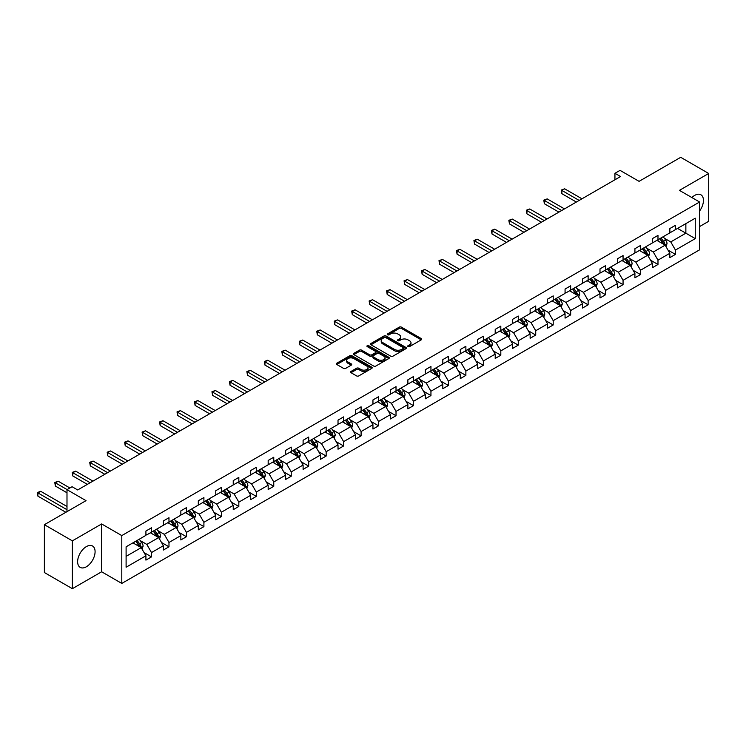 <?xml version="1.0" encoding="UTF-8"?>
<svg xmlns="http://www.w3.org/2000/svg" width="746" height="746" viewBox="0 0 746 746"><rect width="100%" height="100%" fill="white"/><g stroke="black" fill="none" stroke-linecap="round" stroke-linejoin="round"><path stroke-width="1.12" d="M408.025 346.582A1.091 0.625 0 0 0 409.563 346.582L421.238 339.84A1.557 0.895 0 0 0 421.695 339.206A1.557 0.895 0 0 0 421.238 338.572L401.46 327.149A1.557 0.895 0 0 0 399.269 327.149L387.584 333.891A1.091 0.625 0 0 0 389.123 334.786L390.634 333.91A4.97 2.872 0 0 1 397.674 333.91L399.315 334.861A4.97 2.872 0 0 1 400.779 336.894A4.97 2.872 0 0 1 399.315 338.926L397.805 339.794A1.091 0.625 0 0 0 399.343 340.68L400.854 339.812A4.97 2.872 0 0 1 407.894 339.812L409.535 340.763A4.97 2.872 0 0 1 410.999 342.796A4.97 2.872 0 0 1 409.535 344.82L408.025 345.696A1.091 0.625 0 0 0 408.025 346.582L408.025 345.696M86.359 566.773A12.346 7.134 120 0 0 94.425 555.891A12.346 7.134 120 0 0 92.532 545.997A12.346 7.134 120 0 0 86.359 546.613A12.346 7.134 120 0 0 78.293 557.495A12.346 7.134 120 0 0 80.186 567.389A12.346 7.134 120 0 0 86.359 566.773M699.58 211.025A12.346 7.134 120 0 0 700.876 194.771A12.346 7.134 120 0 0 694.703 195.387A12.346 7.134 120 0 0 691.878 197.559M699.58 226.57L708.7 221.301L708.7 173.473L680.716 157.313L639.07 181.353L620.038 170.368L614.937 173.305L614.937 179.777M72.362 588.687L101.642 571.781L101.642 523.953L72.362 540.859L72.362 588.687L44.378 572.527L44.378 524.699L86.023 500.65L66.991 489.665L66.991 511.644M72.362 540.859L44.378 524.699M351.021 371.433A1.557 0.895 0 0 0 350.564 372.067A1.557 0.895 0 0 0 351.021 372.702L356.569 375.909A1.557 0.895 0 0 0 358.77 375.909L371.741 368.421A1.557 0.895 0 0 0 372.189 367.787A1.557 0.895 0 0 0 371.741 367.153L351.953 355.73A1.557 0.895 0 0 0 349.762 355.73L336.791 363.218A1.557 0.895 0 0 0 336.334 363.852A1.557 0.895 0 0 0 336.791 364.486L343.496 368.356A1.557 0.895 0 0 0 345.696 368.356L351.245 365.158A1.557 0.895 0 0 0 351.702 364.524A1.557 0.895 0 0 0 351.245 363.889L347.916 361.969A4.159 2.397 0 0 1 346.704 360.271A4.159 2.397 0 0 1 349.268 358.052A4.159 2.397 0 0 1 353.8 358.574L366.818 366.09A4.159 2.397 0 0 1 368.039 367.787A4.159 2.397 0 0 1 365.475 370.007A4.159 2.397 0 0 1 360.943 369.484L358.77 368.235A1.557 0.895 0 0 0 356.569 368.235L351.021 371.433L351.021 372.702L356.569 369.522L356.569 368.235M66.991 489.665L72.082 486.728L77.677 489.954L620.541 176.541L614.937 173.305M101.642 523.953L121.794 535.591L699.58 202.007L699.58 249.835L121.794 583.419L121.794 535.591M708.7 173.473L679.429 190.37L699.58 202.007M390.745 356.178A1.557 0.895 0 0 0 392.946 356.178L405.908 348.69A1.557 0.895 0 0 0 406.365 348.056A1.557 0.895 0 0 0 405.908 347.422L386.13 336.008A1.557 0.895 0 0 0 383.938 336.008L370.967 343.486A1.557 0.895 0 0 0 370.51 344.12A1.557 0.895 0 0 0 370.967 344.755L390.745 356.178M367.61 346.815A1.091 0.625 0 0 1 368.71 346.974L368.71 345.678L388.825 357.287A1.557 0.895 0 0 1 389.281 357.921A1.557 0.895 0 0 1 388.825 358.556L375.853 366.044A1.557 0.895 0 0 1 373.662 366.044L353.884 354.62L359.432 351.441L359.432 350.154L353.884 353.352A1.557 0.895 0 0 0 353.427 353.986A1.557 0.895 0 0 0 353.884 354.62L353.884 353.352M359.432 351.441A1.557 0.895 0 0 1 361.624 351.441L361.624 350.154A1.557 0.895 0 0 0 359.432 350.154M361.624 350.154L369.652 354.779A1.557 0.895 0 0 0 371.844 354.779L375.527 352.653A1.557 0.895 0 0 0 375.984 352.019A1.557 0.895 0 0 0 375.527 351.385L367.181 346.564A1.091 0.625 0 0 1 368.71 345.678M126.102 546.799L145.918 535.367L145.918 531.031L151.513 527.804L151.513 532.131L163.383 525.277L163.383 520.95L168.978 517.715L168.978 522.051L180.849 515.197L180.849 510.87L186.444 507.634L186.444 511.961L198.305 505.117L198.305 500.78L203.91 497.554L203.91 501.881L215.771 495.027L215.771 490.7L221.376 487.464L221.376 491.8L233.237 484.947L233.237 480.62L238.832 477.384L238.832 481.72L250.703 474.866L250.703 470.53L256.298 467.304L256.298 471.631L268.168 464.786L268.168 460.45L273.763 457.223L273.763 461.55L285.634 454.696L285.634 450.37L291.229 447.134L291.229 451.47L303.1 444.616L303.1 440.289L308.695 437.053L308.695 441.38L320.566 434.536L320.566 430.2L326.161 426.973L326.161 431.3L338.022 424.446L338.022 420.119L343.626 416.883L343.626 421.22L355.488 414.366L355.488 410.039L361.092 406.803L361.092 411.13L372.953 404.285L372.953 399.949L378.548 396.723L378.548 401.05L390.419 394.196L390.419 389.869L396.014 386.633L396.014 390.969L407.885 384.115L407.885 379.789L413.48 376.553L413.48 380.889L425.351 374.035L425.351 369.699L430.946 366.473L430.946 370.799L442.816 363.955L442.816 359.619L448.411 356.392L448.411 360.719L460.282 353.865L460.282 349.538L465.877 346.303L465.877 350.639L477.738 343.785L477.738 339.458L483.343 336.222L483.343 340.549L495.204 333.704L495.204 329.368L500.808 326.142L500.808 330.469L512.67 323.615L512.67 319.288L518.265 316.052L518.265 320.388L530.136 313.534L530.136 309.208L535.731 305.972L535.731 310.308L547.601 303.454L547.601 299.118L553.196 295.892L553.196 300.218L565.067 293.374L565.067 289.038L570.662 285.811L570.662 290.138L582.533 283.284L582.533 278.957L588.128 275.722L588.128 280.058L599.998 273.204L599.998 268.877L605.593 265.641L605.593 269.968L617.455 263.124L617.455 258.787L623.059 255.561L623.059 259.888L634.921 253.034L634.921 248.707L640.525 245.471L640.525 249.807L652.386 242.954L652.386 238.627L657.981 235.391L657.981 239.718L669.852 232.873L669.852 228.537L675.447 225.311L675.447 229.637L695.263 218.196L695.263 238.627L675.447 250.069L675.447 254.395L669.852 257.631L669.852 253.295L657.981 260.149L657.981 264.476L652.386 267.711L652.386 263.375L640.525 270.229L640.525 274.565L634.921 277.792L634.921 273.465L623.059 280.31L623.059 284.646L617.455 287.872L617.455 283.545L605.593 290.399L605.593 294.726L599.998 297.962L599.998 293.626L588.128 300.479L588.128 304.806L582.533 308.042L582.533 303.715L570.662 310.56L570.662 314.896L565.067 318.122L565.067 313.796L553.196 320.649L553.196 324.976L547.601 328.212L547.601 323.876L535.731 330.73L535.731 335.057L530.136 338.292L530.136 333.956L518.265 340.81L518.265 345.146L512.67 348.373L512.67 344.046L500.808 350.89L500.808 355.227L495.204 358.453L495.204 354.126L483.343 360.98L483.343 365.307L477.738 368.543L477.738 364.207L465.877 371.06L465.877 375.387L460.282 378.623L460.282 374.296L448.411 381.141L448.411 385.477L442.816 388.703L442.816 384.376L430.946 391.23L430.946 395.557L425.351 398.793L425.351 394.457L413.48 401.311L413.48 405.637L407.885 408.873L407.885 404.546L396.014 411.391L396.014 415.727L390.419 418.954L390.419 414.627L378.548 421.481L378.548 425.807L372.953 429.043L372.953 424.707L361.092 431.561L361.092 435.888L355.488 439.124L355.488 434.787L343.626 441.641L343.626 445.977L338.022 449.204L338.022 444.877L326.161 451.722L326.161 456.058L320.566 459.284L320.566 454.957L308.695 461.811L308.695 466.138L303.1 469.374L303.1 465.038L291.229 471.892L291.229 476.218L285.634 479.454L285.634 475.127L273.763 481.972L273.763 486.308L268.168 489.535L268.168 485.208L256.298 492.062L256.298 496.388L250.703 499.624L250.703 495.288L238.832 502.142L238.832 506.469L233.237 509.704L233.237 505.368L221.376 512.222L221.376 516.558L215.771 519.785L215.771 515.458L203.91 522.303L203.91 526.639L198.305 529.865L198.305 525.538L186.444 532.392L186.444 536.719L180.849 539.955L180.849 535.619L168.978 542.473L168.978 546.799L163.383 550.035L163.383 545.708L151.513 552.553L151.513 556.889L145.918 560.115L145.918 555.789L126.102 567.23L126.102 546.799M150.394 532.775L158.674 537.558L146.813 544.412L140.332 540.673M146.813 544.412L151.513 552.553M158.674 537.558L163.383 545.708M145.918 534.332L146.813 534.845L151.513 532.131M167.859 522.694L176.14 527.478L164.279 534.332L157.798 530.592M164.279 534.332L168.978 542.473M176.14 527.478L180.849 535.619M163.383 524.242L164.279 524.764L168.978 522.051M185.325 512.614L193.606 517.398L181.744 524.242L175.263 520.503M181.744 524.242L186.444 532.392M193.606 517.398L198.305 525.538M180.849 514.162L181.744 514.684L186.444 511.961M202.791 502.524L211.071 507.308L199.21 514.162L192.729 510.423M199.21 514.162L203.91 522.303M211.071 507.308L215.771 515.458M198.305 504.082L199.21 504.594L203.91 501.881M220.256 492.444L228.537 497.228L216.666 504.082L210.185 500.342M216.666 504.082L221.376 512.222M228.537 497.228L233.237 505.368M215.771 494.001L216.666 494.514L221.376 491.8M237.713 482.364L246.003 487.147L234.132 494.001L227.651 490.253M234.132 494.001L238.832 502.142M246.003 487.147L250.703 495.288M233.237 483.912L234.132 484.434L238.832 481.72M255.179 472.283L263.469 477.067L251.598 483.912L245.117 480.172M251.598 483.912L256.298 492.062M263.469 477.067L268.168 485.208M250.703 473.831L251.598 474.344L256.298 471.631M272.644 462.194L280.934 466.977L269.064 473.831L262.583 470.092M269.064 473.831L273.763 481.972M280.934 466.977L285.634 475.127M268.168 463.751L269.064 464.264L273.763 461.55M290.11 452.113L298.391 456.897L286.529 463.751L280.048 460.002M286.529 463.751L291.229 471.892M298.391 456.897L303.1 465.038M285.634 453.661L286.529 454.183L291.229 451.47M307.576 442.033L315.856 446.817L303.995 453.661L297.514 449.922M303.995 453.661L308.695 461.811M315.856 446.817L320.566 454.957M303.1 443.581L303.995 444.103L308.695 441.38M325.042 431.943L333.322 436.727L321.461 443.581L314.98 439.842M321.461 443.581L326.161 451.722M333.322 436.727L338.022 444.877M320.566 433.501L321.461 434.013L326.161 431.3M342.507 421.863L350.788 426.647L338.917 433.501L332.446 429.761M338.917 433.501L343.626 441.641M350.788 426.647L355.488 434.787M338.022 423.411L338.917 423.933L343.626 421.22M359.973 411.783L368.254 416.566L356.383 423.411L349.902 419.672M356.383 423.411L361.092 431.561M368.254 416.566L372.953 424.707M355.488 413.331L356.383 413.853L361.092 411.13M377.429 401.702L385.719 406.477L373.849 413.331L367.368 409.591M373.849 413.331L378.548 421.481M385.719 406.477L390.419 414.627M372.953 403.25L373.849 403.763L378.548 401.05M394.895 391.613L403.185 396.396L391.314 403.25L384.833 399.511M391.314 403.25L396.014 411.391M403.185 396.396L407.885 404.546M390.419 393.17L391.314 393.683L396.014 390.969M412.361 381.532L420.651 386.316L408.78 393.17L402.299 389.421M408.78 393.17L413.48 401.311M420.651 386.316L425.351 394.457M407.885 383.08L408.78 383.603L413.48 380.889M429.827 371.452L438.107 376.236L426.246 383.08L419.765 379.341M426.246 383.08L430.946 391.23M438.107 376.236L442.816 384.376M425.351 373L426.246 373.513L430.946 370.799M447.292 361.362L455.573 366.146L443.711 373L437.231 369.261M443.711 373L448.411 381.141M455.573 366.146L460.282 374.296M442.816 362.92L443.711 363.433L448.411 360.719M464.758 351.282L473.039 356.066L461.177 362.92L454.696 359.18M461.177 362.92L465.877 371.06M473.039 356.066L477.738 364.207M460.282 352.83L461.177 353.352L465.877 350.639M482.224 341.202L490.504 345.985L478.634 352.83L472.162 349.091M478.634 352.83L483.343 360.98M490.504 345.985L495.204 354.126M477.738 342.75L478.634 343.272L483.343 340.549M499.689 331.112L507.97 335.896L496.099 342.75L489.618 339.01M496.099 342.75L500.808 350.89M507.97 335.896L512.67 344.046M495.204 332.669L496.099 333.182L500.808 330.469M517.146 321.032L525.436 325.815L513.565 332.669L507.084 328.93M513.565 332.669L518.265 340.81M525.436 325.815L530.136 333.956M512.67 322.589L513.565 323.102L518.265 320.388M534.612 310.951L542.902 315.735L531.031 322.589L524.55 318.84M531.031 322.589L535.731 330.73M542.902 315.735L547.601 323.876M530.136 312.499L531.031 313.022L535.731 310.308M552.077 300.871L560.367 305.655L548.497 312.499L542.016 308.76M548.497 312.499L553.196 320.649M560.367 305.655L565.067 313.796M547.601 302.419L548.497 302.932L553.196 300.218M569.543 290.781L577.824 295.565L565.962 302.419L559.481 298.68M565.962 302.419L570.662 310.56M577.824 295.565L582.533 303.715M565.067 292.339L565.962 292.852L570.662 290.138M587.009 280.701L595.289 285.485L583.428 292.339L576.947 288.59M583.428 292.339L588.128 300.479M595.289 285.485L599.998 293.626M582.533 282.249L583.428 282.771L588.128 280.058M604.474 270.621L612.755 275.405L600.894 282.249L594.413 278.51M600.894 282.249L605.593 290.399M612.755 275.405L617.455 283.545M599.998 272.169L600.894 272.691L605.593 269.968M621.94 260.531L630.221 265.315L618.35 272.169L611.879 268.429M618.35 272.169L623.059 280.31M630.221 265.315L634.921 273.465M617.455 262.088L618.35 262.601L623.059 259.888M639.406 250.451L647.687 255.235L635.816 262.088L629.335 258.349M635.816 262.088L640.525 270.229M647.687 255.235L652.386 263.375M634.921 251.999L635.816 252.521L640.525 249.807M656.862 240.371L665.152 245.154L653.282 251.999L646.801 248.259M653.282 251.999L657.981 260.149M665.152 245.154L669.852 253.295M652.386 241.918L653.282 242.441L657.981 239.718M677.573 228.416L685.863 233.19L670.747 241.918L664.266 238.179M670.747 241.918L675.447 250.069M695.263 238.627L685.863 233.19L685.863 223.632L695.263 218.196M101.642 571.781L121.794 583.419M669.852 231.838L670.747 232.351L675.447 229.637M126.102 556.367L141.218 547.648L132.928 542.864M141.218 547.648L145.918 555.789M668.006 250.096L675.447 254.395M650.54 260.177L657.981 264.476M633.074 270.266L640.525 274.565M615.609 280.347L623.059 284.646M598.143 290.427L605.593 294.726M580.686 300.507L588.128 304.806M563.221 310.597L570.662 314.896M545.755 320.677L553.196 324.976M528.289 330.758L535.731 335.057M510.823 340.847L518.265 345.146M493.358 350.928L500.808 355.227M475.892 361.008L483.343 365.307M458.426 371.098L465.877 375.387M440.97 381.178L448.411 385.477M423.504 391.258L430.946 395.557M406.038 401.339L413.48 405.637M388.573 411.428L396.014 415.727M371.107 421.509L378.548 425.807M353.641 431.589L361.092 435.888M336.176 441.679L343.626 445.977M318.71 451.759L326.161 456.058M301.253 461.839L308.695 466.138M283.788 471.92L291.229 476.218M266.322 482.009L273.763 486.308M248.856 492.09L256.298 496.388M231.391 502.17L238.832 506.469M213.925 512.26L221.376 516.558M196.459 522.34L203.91 526.639M178.993 532.42L186.444 536.719M161.537 542.51L168.978 546.799M144.071 552.59L151.513 556.889M408.463 346.741L409.535 346.116A4.97 2.872 0 0 0 410.999 344.083L410.999 342.796M400.779 336.894L400.779 338.18A4.97 2.872 0 0 1 399.315 340.213L398.243 340.838M421.22 339.85L401.46 328.445A1.557 0.895 0 0 0 399.269 328.445L388.023 334.935M405.889 348.708L386.13 337.295A1.557 0.895 0 0 0 383.938 337.295L370.986 344.773M403.166 348.503A1.091 0.625 0 0 0 403.166 347.617L385.803 337.593A1.091 0.625 0 0 0 384.265 337.593L382.67 338.507A4.97 2.872 0 0 0 381.215 340.54A4.97 2.872 0 0 0 382.67 342.573L394.541 349.426A4.97 2.872 0 0 0 401.572 349.426L403.166 348.503L403.166 349.79A1.091 0.625 0 0 0 403.483 349.352L403.483 348.056M381.215 340.54L381.215 341.836A4.97 2.872 0 0 0 382.67 343.859L382.67 342.573M403.166 349.79L401.572 350.713A4.97 2.872 0 0 1 394.541 350.713L382.67 343.859M361.624 351.441L369.652 356.075A1.557 0.895 0 0 0 371.844 356.075L375.527 353.949A1.557 0.895 0 0 0 375.984 353.315L375.984 352.019M368.71 346.974L388.806 358.574M377.97 359.591A4.159 2.397 0 0 0 382.502 360.113A4.159 2.397 0 0 0 385.067 357.894A4.159 2.397 0 0 0 383.854 356.196L379.266 353.548A1.557 0.895 0 0 0 377.066 353.548L373.382 355.674A1.557 0.895 0 0 0 372.935 356.308A1.557 0.895 0 0 0 373.382 356.942L377.97 359.591L377.97 360.877A4.159 2.397 0 0 0 382.502 361.4A4.159 2.397 0 0 0 385.067 359.18L385.067 357.894M372.935 356.308L372.935 357.595A1.557 0.895 0 0 0 373.382 358.229L373.382 356.942M377.97 360.877L373.382 358.229M368.039 367.787L368.039 369.084A4.159 2.397 0 0 1 365.475 371.303A4.159 2.397 0 0 1 360.943 370.781L358.77 369.522A1.557 0.895 0 0 0 356.569 369.522M346.704 360.271L346.704 361.568A4.159 2.397 0 0 0 347.916 363.265L347.916 361.969M351.245 363.889L351.245 365.158L347.916 363.265M371.713 368.431L351.953 357.026A1.557 0.895 0 0 0 349.762 357.026L336.81 364.505M666.001 246.628L667.027 243.653A4.196 2.425 -120 0 0 665.693 240.081L663.175 236.724M658.671 241.415L657.58 239.96M581.973 198.809L564.647 188.813L561.85 190.426L561.85 193.662L576.369 202.045M664.527 244.791L664.77 243.83A4.196 2.425 -120 0 0 663.567 241.303L661.049 237.955M660.005 238.561L662.765 242.254A2.135 1.231 60 0 1 663.157 242.898L664.77 243.83M659.706 238.729L662.224 242.086A4.196 2.425 60 0 1 663.269 244.063M561.85 193.662L561.234 190.071L579.166 200.422M561.234 190.071L564.647 188.813M648.535 256.708L649.57 253.733A4.196 2.425 -120 0 0 648.227 250.162L645.71 246.805M641.206 251.495L640.115 250.041M564.508 208.889L547.191 198.893L544.384 200.506L544.384 203.742L558.903 212.125M647.071 254.88L647.304 253.91A4.196 2.425 -120 0 0 646.101 251.393L643.584 248.036M642.539 248.642L645.299 252.335A2.135 1.231 60 0 1 645.691 252.987L647.304 253.91M642.241 248.81L644.758 252.167A4.196 2.425 60 0 1 645.803 254.144M544.384 203.742L543.769 200.152L561.71 210.512M543.769 200.152L547.191 198.893M631.069 266.788L632.104 263.823A4.196 2.425 -120 0 0 630.762 260.242L628.253 256.894M623.74 261.576L622.649 260.121M547.042 218.979L529.725 208.973L526.928 210.596L526.928 213.822L541.447 222.205M629.605 264.961L629.838 264A4.196 2.425 -120 0 0 628.636 261.473L626.118 258.116M625.073 258.722L627.834 262.415A2.135 1.231 60 0 1 628.225 263.068L629.838 264M624.775 258.89L627.293 262.247A4.196 2.425 60 0 1 628.337 264.233M526.928 213.822L526.303 210.232L544.244 220.592M526.303 210.232L529.725 208.973M613.604 276.878L614.639 273.903A4.196 2.425 -120 0 0 613.296 270.332L610.788 266.975M606.274 271.656L605.183 270.201M529.576 229.059L512.26 219.063L509.462 220.676L509.462 223.903L523.981 232.286M612.14 275.041L612.373 274.08A4.196 2.425 -120 0 0 611.17 271.553L608.661 268.206M607.608 268.812L610.377 272.504A2.135 1.231 60 0 1 610.76 273.148L612.373 274.08M607.319 268.98L609.827 272.337A4.196 2.425 60 0 1 610.871 274.314M509.462 223.903L508.847 220.322L526.779 230.673M508.847 220.322L512.26 219.063M596.147 286.958L597.173 283.984A4.196 2.425 -120 0 0 595.83 280.412L593.322 277.055M588.808 281.746L587.727 280.291M512.11 239.14L494.794 229.143L491.996 230.756L491.996 233.992L506.515 242.375M594.674 285.131L594.907 284.161A4.196 2.425 -120 0 0 593.704 281.643L591.196 278.286M590.142 278.892L592.911 282.585A2.135 1.231 60 0 1 593.294 283.238L594.907 284.161M589.853 279.06L592.361 282.417A4.196 2.425 60 0 1 593.406 284.394M491.996 233.992L491.381 230.402L509.313 240.753M491.381 230.402L494.794 229.143M578.682 297.039L579.707 294.064A4.196 2.425 -120 0 0 578.374 290.492L575.856 287.135M571.352 291.826L570.261 290.371M494.645 249.22L477.328 239.224L474.531 240.837L474.531 244.073L489.05 252.456M577.208 295.211L577.441 294.25A4.196 2.425 -120 0 0 576.238 291.723L573.73 288.366M572.676 288.972L575.446 292.665A2.135 1.231 60 0 1 575.828 293.318L577.441 294.25M572.387 289.14L574.896 292.497A4.196 2.425 60 0 1 575.94 294.483M474.531 244.073L473.915 240.482L491.847 250.843M473.915 240.482L477.328 239.224M561.216 307.128L562.242 304.154A4.196 2.425 -120 0 0 560.908 300.582L558.39 297.225M553.886 301.906L552.795 300.452M477.179 259.31L459.862 249.304L457.065 250.926L457.065 254.153L471.584 262.536M559.742 305.291L559.976 304.331A4.196 2.425 -120 0 0 558.782 301.804L556.264 298.447M555.211 299.062L557.98 302.755A2.135 1.231 60 0 1 558.372 303.398L559.976 304.331M554.921 299.23L557.43 302.578A4.196 2.425 60 0 1 558.484 304.564M457.065 254.153L456.449 250.572L474.381 260.923M456.449 250.572L459.862 249.304M543.75 317.209L544.776 314.234A4.196 2.425 -120 0 0 543.442 310.662L540.925 307.305M536.421 311.996L535.33 310.541M459.713 269.39L442.397 259.394L439.599 261.007L439.599 264.243L454.118 272.626M542.277 315.371L542.51 314.411A4.196 2.425 -120 0 0 541.316 311.893L538.798 308.536M537.745 309.142L540.514 312.835A2.135 1.231 60 0 1 540.906 313.479L542.51 314.411M537.456 309.31L539.973 312.667A4.196 2.425 60 0 1 541.018 314.644M439.599 264.243L438.984 260.652L456.916 271.003M438.984 260.652L442.397 259.394M526.284 327.289L527.31 324.314A4.196 2.425 -120 0 0 525.977 320.743L523.459 317.386M518.955 322.076L517.864 320.621M442.257 279.47L424.931 269.474L422.133 271.087L422.133 274.323L436.652 282.706M524.811 325.461L525.053 324.491A4.196 2.425 -120 0 0 523.851 321.974L521.333 318.617M520.288 319.223L523.049 322.915A2.135 1.231 60 0 1 523.44 323.568L525.053 324.491M519.99 319.391L522.508 322.748A4.196 2.425 60 0 1 523.552 324.724M422.133 274.323L421.518 270.733L439.45 281.093M421.518 270.733L424.931 269.474M508.819 337.369L509.854 334.404A4.196 2.425 -120 0 0 508.511 330.823L505.993 327.475M501.489 332.156L500.398 330.702M424.791 289.56L407.475 279.554L404.668 281.177L404.668 284.403L419.187 292.786M507.355 335.541L507.588 334.581A4.196 2.425 -120 0 0 506.385 332.054L503.867 328.697M502.823 329.303L505.583 332.996A2.135 1.231 60 0 1 505.975 333.649L507.588 334.581M502.524 329.48L505.042 332.828A4.196 2.425 60 0 1 506.086 334.814M404.668 284.403L404.052 280.813L421.994 291.173M404.052 280.813L407.475 279.554M491.353 347.459L492.388 344.484A4.196 2.425 -120 0 0 491.045 340.913L488.537 337.556M484.023 342.246L482.932 340.782M407.325 299.64L390.009 289.644L387.211 291.257L387.211 294.483L401.73 302.867M489.889 345.622L490.122 344.661A4.196 2.425 -120 0 0 488.919 342.134L486.401 338.787M485.357 339.393L488.117 343.085A2.135 1.231 60 0 1 488.509 343.729L490.122 344.661M485.059 339.561L487.576 342.918A4.196 2.425 60 0 1 488.621 344.894M387.211 294.483L386.587 290.903L404.528 301.253M386.587 290.903L390.009 289.644M473.887 357.539L474.922 354.564A4.196 2.425 -120 0 0 473.579 350.993L471.071 347.636M466.558 352.326L465.467 350.872M389.86 309.721L372.543 299.724L369.746 301.337L369.746 304.573L384.265 312.956M472.423 355.711L472.656 354.742A4.196 2.425 -120 0 0 471.453 352.224L468.945 348.867M467.891 349.473L470.661 353.166A2.135 1.231 60 0 1 471.043 353.818L472.656 354.742M467.602 349.641L470.111 352.998A4.196 2.425 60 0 1 471.155 354.975M369.746 304.573L369.13 300.983L387.062 311.334M369.13 300.983L372.543 299.724M456.431 367.619L457.457 364.645A4.196 2.425 -120 0 0 456.114 361.073L453.605 357.726M449.092 362.407L448.01 360.952M372.394 319.801L355.077 309.804L352.28 311.427L352.28 314.653L366.799 323.037M454.957 365.792L455.191 364.831A4.196 2.425 -120 0 0 453.988 362.304L451.479 358.947M450.425 359.553L453.195 363.246A2.135 1.231 60 0 1 453.577 363.899L455.191 364.831M450.136 359.721L452.645 363.078A4.196 2.425 60 0 1 453.689 365.064M352.28 314.653L351.664 311.063L369.596 321.423M351.664 311.063L355.077 309.804M438.965 377.709L439.991 374.734A4.196 2.425 -120 0 0 438.657 371.163L436.14 367.806M431.636 372.487L430.545 371.032M354.928 329.891L337.612 319.894L334.814 321.507L334.814 324.734L349.333 333.117M437.492 375.872L437.725 374.912A4.196 2.425 -120 0 0 436.522 372.385L434.013 369.037M432.96 369.643L435.729 373.336A2.135 1.231 60 0 1 436.112 373.979L437.725 374.912M432.671 369.811L435.179 373.159A4.196 2.425 60 0 1 436.224 375.145M334.814 324.734L334.199 321.153L352.131 331.504M334.199 321.153L337.612 319.894M421.499 387.789L422.525 384.815A4.196 2.425 -120 0 0 421.192 381.243L418.674 377.886M414.17 382.577L413.079 381.122M337.462 339.971L320.146 329.974L317.348 331.588L317.348 334.823L331.867 343.207M420.026 385.962L420.259 384.992A4.196 2.425 -120 0 0 419.065 382.474L416.548 379.117M415.494 379.723L418.264 383.416A2.135 1.231 60 0 1 418.655 384.059L420.259 384.992M415.205 379.891L417.713 383.248A4.196 2.425 60 0 1 418.767 385.225M317.348 334.823L316.733 331.233L334.665 341.584M316.733 331.233L320.146 329.974M404.034 397.87L405.059 394.895A4.196 2.425 -120 0 0 403.726 391.324L401.208 387.967M396.704 392.657L395.613 391.202M320.006 350.051L302.68 340.055L299.883 341.668L299.883 344.904L314.402 353.287M402.56 396.042L402.793 395.082A4.196 2.425 -120 0 0 401.6 392.555L399.082 389.198M398.028 389.804L400.798 393.496A2.135 1.231 60 0 1 401.189 394.149L402.793 395.082M397.739 389.971L400.257 393.329A4.196 2.425 60 0 1 401.301 395.315M299.883 344.904L299.267 341.314L317.199 351.674M299.267 341.314L302.68 340.055M386.568 407.95L387.594 404.985A4.196 2.425 -120 0 0 386.26 401.404L383.742 398.056M379.238 402.737L378.147 401.283M302.54 360.141L285.214 350.135L282.417 351.758L282.417 354.984L296.936 363.367M385.095 406.122L385.337 405.162A4.196 2.425 -120 0 0 384.134 402.635L381.616 399.278M380.572 399.884L383.332 403.577A2.135 1.231 60 0 1 383.724 404.229L385.337 405.162M380.274 400.061L382.791 403.409A4.196 2.425 60 0 1 383.836 405.395M282.417 354.984L281.801 351.403L299.733 361.754M281.801 351.403L285.214 350.135M369.102 418.04L370.137 415.065A4.196 2.425 -120 0 0 368.794 411.494L366.277 408.137M361.773 412.827L360.682 411.372M285.075 370.221L267.758 360.225L264.951 361.838L264.951 365.074L279.47 373.457M367.638 416.203L367.871 415.242A4.196 2.425 -120 0 0 366.668 412.715L364.151 409.368M363.106 409.974L365.866 413.666A2.135 1.231 60 0 1 366.258 414.31L367.871 415.242M362.808 410.141L365.326 413.498A4.196 2.425 60 0 1 366.37 415.475M264.951 365.074L264.336 361.484L282.277 371.834M264.336 361.484L267.758 360.225M351.636 428.12L352.671 425.145A4.196 2.425 -120 0 0 351.329 421.574L348.82 418.217M344.307 422.907L343.216 421.453M267.609 380.301L250.292 370.305L247.495 371.918L247.495 375.154L262.014 383.537M350.172 426.292L350.406 425.323A4.196 2.425 -120 0 0 349.203 422.805L346.694 419.448M345.64 420.054L348.401 423.747A2.135 1.231 60 0 1 348.792 424.399L350.406 425.323M345.342 420.222L347.86 423.579A4.196 2.425 60 0 1 348.904 425.556M247.495 375.154L246.87 371.564L264.811 381.924M246.87 371.564L250.292 370.305M334.171 438.2L335.206 435.235A4.196 2.425 -120 0 0 333.863 431.654L331.355 428.307M326.841 432.988L325.75 431.533M250.143 390.391L232.827 380.385L230.029 382.008L230.029 385.234L244.548 393.618M332.707 436.373L332.94 435.412A4.196 2.425 -120 0 0 331.737 432.885L329.228 429.528M328.175 430.134L330.944 433.827A2.135 1.231 60 0 1 331.327 434.48L332.94 435.412M327.886 430.302L330.394 433.659A4.196 2.425 60 0 1 331.438 435.645M230.029 385.234L229.414 381.644L247.346 392.004M229.414 381.644L232.827 380.385M316.714 448.29L317.74 445.315A4.196 2.425 -120 0 0 316.397 441.744L313.889 438.387M309.376 443.068L308.294 441.613M232.677 400.471L215.361 390.475L212.563 392.088L212.563 395.315L227.082 403.698M315.241 446.453L315.474 445.493A4.196 2.425 -120 0 0 314.271 442.965L311.763 439.618M310.709 440.224L313.479 443.917A2.135 1.231 60 0 1 313.861 444.56L315.474 445.493M310.42 440.392L312.928 443.749A4.196 2.425 60 0 1 313.973 445.726M212.563 395.315L211.948 391.734L229.88 402.085M211.948 391.734L215.361 390.475M299.249 458.37L300.274 455.396A4.196 2.425 -120 0 0 298.941 451.824L296.423 448.467M291.919 453.158L290.828 451.703M215.212 410.552L197.895 400.555L195.098 402.169L195.098 405.404L209.617 413.788M297.775 456.543L298.008 455.573A4.196 2.425 -120 0 0 296.805 453.055L294.297 449.698M293.243 450.304L296.013 453.997A2.135 1.231 60 0 1 296.395 454.65L298.008 455.573M292.954 450.472L295.463 453.829A4.196 2.425 60 0 1 296.507 455.806M195.098 405.404L194.482 401.814L212.414 412.165M194.482 401.814L197.895 400.555M281.783 468.451L282.809 465.476A4.196 2.425 -120 0 0 281.475 461.905L278.957 458.548M274.453 463.238L273.362 461.783M197.746 420.632L180.429 410.636L177.632 412.249L177.632 415.485L192.151 423.868M280.31 466.623L280.543 465.663A4.196 2.425 -120 0 0 279.349 463.135L276.831 459.778M275.778 460.385L278.547 464.077A2.135 1.231 60 0 1 278.939 464.73L280.543 465.663M275.488 460.552L277.997 463.909A4.196 2.425 60 0 1 279.051 465.896M177.632 415.485L177.016 411.895L194.948 422.255M177.016 411.895L180.429 410.636M264.317 478.54L265.343 475.566A4.196 2.425 -120 0 0 264.009 471.994L261.492 468.637M256.988 473.318L255.897 471.864M180.29 430.722L162.964 420.716L160.166 422.339L160.166 425.565L174.685 433.948M262.844 476.703L263.077 475.743A4.196 2.425 -120 0 0 261.883 473.216L259.366 469.859M258.312 470.474L261.081 474.167A2.135 1.231 60 0 1 261.473 474.81L263.077 475.743M258.023 470.642L260.54 473.99A4.196 2.425 60 0 1 261.585 475.976M160.166 425.565L159.551 421.984L177.483 432.335M159.551 421.984L162.964 420.716M246.851 488.621L247.877 485.646A4.196 2.425 -120 0 0 246.544 482.075L244.026 478.718M239.522 483.408L238.431 481.953M162.824 440.802L145.498 430.806L142.7 432.419L142.7 435.655L157.219 444.038M245.378 486.784L245.62 485.823A4.196 2.425 -120 0 0 244.418 483.305L241.9 479.948M240.855 480.555L243.616 484.247A2.135 1.231 60 0 1 244.007 484.891L245.62 485.823M240.557 480.722L243.075 484.079A4.196 2.425 60 0 1 244.119 486.056M142.7 435.655L142.085 432.065L160.017 442.415M142.085 432.065L145.498 430.806M229.386 498.701L230.421 495.726A4.196 2.425 -120 0 0 229.078 492.155L226.56 488.798M222.056 493.488L220.965 492.034M145.358 450.882L128.042 440.886L125.235 442.499L125.235 445.735L139.754 454.118M227.922 496.873L228.155 495.903A4.196 2.425 -120 0 0 226.952 493.386L224.434 490.029M223.39 490.635L226.15 494.328A2.135 1.231 60 0 1 226.542 494.98L228.155 495.903M223.091 490.803L225.609 494.16A4.196 2.425 60 0 1 226.653 496.137M125.235 445.735L124.619 442.145L142.561 452.505M124.619 442.145L128.042 440.886M211.92 508.781L212.955 505.816A4.196 2.425 -120 0 0 211.612 502.235L209.104 498.887M204.59 503.569L203.499 502.114M127.892 460.972L110.576 450.966L107.778 452.589L107.778 455.815L122.297 464.199M210.456 506.954L210.689 505.993A4.196 2.425 -120 0 0 209.486 503.466L206.978 500.109M205.924 500.715L208.684 504.408A2.135 1.231 60 0 1 209.076 505.061L210.689 505.993M205.626 500.883L208.143 504.24A4.196 2.425 60 0 1 209.188 506.226M107.778 455.815L107.154 452.225L125.095 462.585M107.154 452.225L110.576 450.966M194.454 518.871L195.489 515.896A4.196 2.425 -120 0 0 194.146 512.325L191.638 508.968M187.125 513.658L186.034 512.194M110.427 471.052L93.11 461.056L90.313 462.669L90.313 465.896L104.832 474.279M192.99 517.034L193.223 516.073A4.196 2.425 -120 0 0 192.02 513.546L189.512 510.199M188.458 510.805L191.228 514.498A2.135 1.231 60 0 1 191.61 515.141L193.223 516.073M188.169 510.973L190.678 514.33A4.196 2.425 60 0 1 191.722 516.307M90.313 465.896L89.697 462.315L107.629 472.666M89.697 462.315L93.11 461.056M176.998 528.951L178.024 525.977A4.196 2.425 -120 0 0 176.681 522.405L174.172 519.048M169.659 523.739L168.577 522.284M92.961 481.133L75.644 471.136L72.847 472.75L72.847 475.985L87.366 484.368M175.524 527.124L175.758 526.154A4.196 2.425 -120 0 0 174.555 523.636L172.046 520.279M170.993 520.885L173.762 524.578A2.135 1.231 60 0 1 174.144 525.231L175.758 526.154M170.703 521.053L173.212 524.41A4.196 2.425 60 0 1 174.256 526.387M72.847 475.985L72.231 472.395L90.163 482.746M72.231 472.395L75.644 471.136M159.532 539.032L160.558 536.057A4.196 2.425 -120 0 0 159.224 532.485L156.707 529.138M152.203 533.819L151.112 532.364M69.9 487.987L58.179 481.217L55.381 482.83L55.381 486.066L66.991 492.77M158.059 537.204L158.292 536.243A4.196 2.425 -120 0 0 157.089 533.716L154.581 530.359M153.527 530.966L156.296 534.658A2.135 1.231 60 0 1 156.679 535.311L158.292 536.243M153.238 531.133L155.746 534.49A4.196 2.425 60 0 1 156.791 536.477M55.381 486.066L54.766 482.475L67.103 489.6M54.766 482.475L58.179 481.217M142.066 549.121L143.092 546.147A4.196 2.425 -120 0 0 141.759 542.575L139.241 539.218M134.737 543.899L133.646 542.445M66.991 506.469L40.713 491.306L37.915 492.92L37.915 496.146L65.872 512.288M140.593 547.284L140.826 546.324A4.196 2.425 -120 0 0 139.633 543.797L137.115 540.44M136.061 541.055L138.831 544.748A2.135 1.231 60 0 1 139.222 545.391L140.826 546.324M135.772 541.223L138.28 544.571A4.196 2.425 60 0 1 139.334 546.557M37.915 496.146L37.3 492.565L66.991 509.704M37.3 492.565L40.713 491.306M409.535 346.116L409.535 344.82M397.805 340.68L397.805 339.794M399.315 340.213L399.315 338.926M387.584 334.786L387.584 333.891M399.269 328.445L399.269 327.149M401.46 328.445L401.46 327.149M421.238 339.84L421.238 338.572M370.967 344.755L370.967 343.486M383.938 337.295L383.938 336.008M386.13 337.295L386.13 336.008M405.908 348.69L405.908 347.422M394.541 350.713L394.541 349.426M401.572 350.713L401.572 349.426M369.652 356.075L369.652 354.779M371.844 356.075L371.844 354.779M375.527 353.949L375.527 352.653M388.825 358.556L388.825 357.287M358.77 369.522L358.77 368.235M360.943 370.781L360.943 369.484M336.791 364.486L336.791 363.218M349.762 357.026L349.762 355.73M351.953 357.026L351.953 355.73M371.741 368.421L371.741 367.153M664.845 244.977L667.008 243.737M663.567 241.303L665.693 240.081M661.031 242.776L662.224 242.086M647.388 255.057L649.542 253.817M646.101 251.393L648.227 250.162M643.565 252.857L644.758 252.167M629.922 265.147L632.076 263.897M628.636 261.473L630.762 260.242M626.099 262.937L627.293 262.247M612.457 275.227L614.611 273.978M611.17 271.553L613.296 270.332M608.633 273.017L609.827 272.337M594.991 285.308L597.145 284.067M593.704 281.643L595.83 280.412M591.168 283.107L592.361 282.417M577.525 295.397L579.679 294.148M576.238 291.723L578.374 290.492M573.702 293.187L574.896 292.497M560.06 305.478L562.214 304.228M558.782 301.804L560.908 300.582M556.246 303.268L557.43 302.578M542.594 315.558L544.748 314.318M541.316 311.893L543.442 310.662M538.78 313.357L539.973 312.667M525.128 325.638L527.291 324.398M523.851 321.974L525.977 320.743M521.314 323.438L522.508 322.748M507.672 335.728L509.826 334.478M506.385 332.054L508.511 330.823M503.848 333.518L505.042 332.828M490.206 345.808L492.36 344.568M488.919 342.134L491.045 340.913M486.383 343.598L487.576 342.918M472.74 355.889L474.894 354.648M471.453 352.224L473.579 350.993M468.917 353.688L470.111 352.998M455.274 365.978L457.429 364.729M453.988 362.304L456.114 361.073M451.451 363.768L452.645 363.078M437.809 376.059L439.963 374.809M436.522 372.385L438.657 371.163M433.986 373.849L435.179 373.159M420.343 386.139L422.497 384.899M419.065 382.474L421.192 381.243M416.529 383.938L417.713 383.248M402.877 396.219L405.031 394.979M401.6 392.555L403.726 391.324M399.063 394.019L400.257 393.329M385.412 406.309L387.575 405.059M384.134 402.635L386.26 401.404M381.598 404.099L382.791 403.409M367.955 416.389L370.109 415.149M366.668 412.715L368.794 411.494M364.132 414.189L365.326 413.498M350.489 426.47L352.644 425.229M349.203 422.805L351.329 421.574M346.666 424.269L347.86 423.579M333.024 436.559L335.178 435.31M331.737 432.885L333.863 431.654M329.2 434.349L330.394 433.659M315.558 446.64L317.712 445.39M314.271 442.965L316.397 441.744M311.735 444.43L312.928 443.749M298.092 456.72L300.246 455.48M296.805 453.055L298.941 451.824M294.269 454.519L295.463 453.829M280.627 466.81L282.781 465.56M279.349 463.135L281.475 461.905M276.813 464.599L277.997 463.909M263.161 476.89L265.315 475.64M261.883 473.216L264.009 471.994M259.347 474.68L260.54 473.99M245.695 486.97L247.859 485.73M244.418 483.305L246.544 482.075M241.881 484.769L243.075 484.079M228.239 497.05L230.393 495.81M226.952 493.386L229.078 492.155M224.415 494.85L225.609 494.16M210.773 507.14L212.927 505.891M209.486 503.466L211.612 502.235M206.95 504.93L208.143 504.24M193.307 517.22L195.461 515.98M192.02 513.546L194.146 512.325M189.484 515.01L190.678 514.33M175.842 527.301L177.996 526.061M174.555 523.636L176.681 522.405M172.018 525.1L173.212 524.41M158.376 537.39L160.53 536.141M157.089 533.716L159.224 532.485M154.553 535.18L155.746 534.49M140.91 547.471L143.064 546.221M139.633 543.797L141.759 542.575M137.096 545.261L138.28 544.571"/></g></svg>
